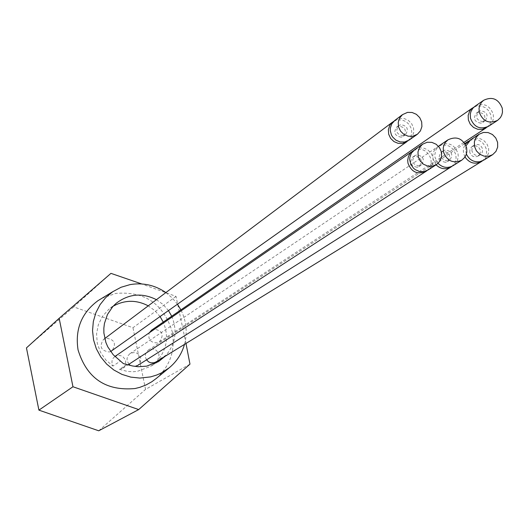 <?xml version="1.0" encoding="UTF-8"?>
<svg xmlns="http://www.w3.org/2000/svg" width="529" height="529" viewBox="0 0 529 529"><rect width="100%" height="100%" fill="white"/><g stroke="black" fill="none" stroke-linecap="round" stroke-linejoin="round"><path stroke-width="0.4" stroke-dasharray="2.65 1.98" d="M127.158 364.362L119.455 369.381L122.801 368.217L124.467 366.61L125.657 363.972L125.677 361.062C123.641 355.786 120.063 354.265 114.952 356.48M114.707 356.652L113.12 358.252L112.003 360.844L111.996 363.688L112.948 366.061L120.526 360.983M413.618 150.474C421.95 147.591 427.73 150.448 430.963 159.044L431.188 162.734L430.626 165.425L429.462 167.885L427.095 170.576M419.199 165.921C412.554 164.691 411.053 161.299 414.696 155.738L416.812 154.852C423.484 156.108 424.966 159.513 421.249 165.068L419.199 165.921M417.163 167.263C410.544 166.046 409.043 162.661 412.673 157.113L414.789 156.227C421.441 157.483 422.916 160.882 419.213 166.417L417.163 167.263M119.455 369.381L127.588 371.457L133.163 371.735L137.315 371.358L150.699 366.326L154.058 363.879M151.611 330.156L154.091 329.144C162.482 330.632 164.268 334.857 159.46 341.82L156.908 342.885C150.329 342.587 147.783 339.221 149.284 332.794M473.944 107.096L477.132 106.005L481.496 106.091L485.596 107.804L488.869 110.905L490.846 114.965L491.256 119.409L490.033 123.607L487.354 126.98M110.64 351.547L109.179 351.997C100.973 350.714 99.049 346.568 103.413 339.552L106.382 338.203C114.681 339.572 116.552 343.757 111.983 350.767M393.801 121.253L397.544 119.871L401.914 119.944L406.027 121.624L409.314 124.679L411.337 128.699L411.807 133.123L410.663 137.348L408.057 140.787M128.917 364.243L127.132 360.785L127.039 358.477L127.972 355.779L129.903 353.703C135.047 351.322 138.671 352.81 140.774 358.159L140.403 362.226L137.844 365.354M436.061 164.83L432.967 158.892L432.762 154.971L433.43 152.14L434.772 149.595L438.455 146.282M438.733 146.13C446.972 143.399 452.679 146.275 455.846 154.766L456.077 158.475L455.509 161.173L454.332 163.64L451.938 166.324M146.533 359.846L145.442 357.267L145.462 354.364L146.315 352.215L148.292 350.138C153.397 347.851 156.981 349.352 159.05 354.655L157.781 360.289C167.131 348.756 168.949 336.027 163.249 322.095M464.984 156.987L463.602 153.397L463.325 150.646L463.847 147.28L465.302 144.252M469.507 140.582C477.647 138.009 483.268 140.912 486.369 149.29L486.654 152.088L486.025 155.731L484.835 158.204L482.415 160.882M156.339 378.407C170.107 365.956 175.43 350.469 172.315 331.961C163.633 303.818 144.754 290.976 115.692 293.43L101.885 298.31M414.802 149.581L418.968 147.922L423.557 148.027L427.835 149.905L431.155 153.271L433.02 157.616L433.145 162.284L431.512 166.569L428.364 169.829M185.983 343.46L176.025 296.379L141.699 283.934M480.874 123.164C474.321 121.928 472.833 118.569 476.411 113.094L478.487 112.227C485.067 113.49 486.535 116.856 482.891 122.331L480.874 123.164M483.07 121.703C476.503 120.46 475.009 117.094 478.6 111.606L480.676 110.733C487.275 112.003 488.743 115.382 485.093 120.863L483.07 121.703M401.26 137.156C394.746 136.019 393.192 132.686 396.598 127.152L398.886 126.14C405.432 127.31 406.966 130.656 403.488 136.184L401.26 137.156M403.243 135.722C396.717 134.584 395.156 131.238 398.575 125.69L400.87 124.679C407.429 125.849 408.963 129.208 405.479 134.75L403.243 135.722M445.61 162.33C438.977 161.074 437.503 157.682 441.193 152.16L443.229 151.327C449.888 152.617 451.343 156.015 447.58 161.53L445.61 162.33M447.713 160.968C441.067 159.712 439.592 156.313 443.289 150.778L445.325 149.938C452.011 151.228 453.465 154.64 449.696 160.168L447.713 160.968M471.908 150.904L472.139 147.69L474.09 145.237C478.071 143.498 480.901 144.748 482.587 148.98L482.342 152.226L480.352 154.693C476.384 156.372 473.567 155.109 471.908 150.904M469.732 152.292L469.97 149.085L471.914 146.632C475.882 144.9 478.705 146.149 480.385 150.368L480.14 153.608L478.156 156.062C474.196 157.741 471.392 156.485 469.732 152.292M475.174 106.15C483.651 102.52 489.675 105.198 493.246 114.198L493.458 118.139L492.777 120.989L491.415 123.535L488.69 126.206M394.951 120.308L399.521 118.39L404.037 118.496L408.262 120.308L411.582 123.574L413.499 127.806L413.744 132.395L412.276 136.661L409.301 139.987M438.032 163.355L435.036 157.523L434.759 154.865L435.929 149.767L438.501 146.335M439.936 145.237C448.447 141.699 454.464 144.417 457.982 153.384L458.259 156.405L457.466 160.307L455.436 163.659L453.234 165.584M466.386 154.045L465.487 149.912L466.029 145.786M470.737 139.689L474.625 138.195L479.214 138.314L483.486 140.225L486.792 143.637L488.611 148.021L488.67 152.702L486.964 156.968L483.744 160.148M135.027 366.418L130.372 365.433M156.604 361.552L156.055 361.889M160.122 316.64L154.785 310.563L148.246 305.841M113.133 306.231L108.597 309.505L102.434 316.415L98.328 324.753L96.562 333.925L97.276 343.288L100.417 352.169L105.767 359.945L112.948 366.061M156.895 361.247L164.962 356.401M156.432 299.678L163.097 304.492L168.526 310.682M171.713 316.236C177.526 330.42 175.674 343.381 166.166 355.118L165.26 356.09M184.495 344.372C187.61 332.49 186.413 320.991 180.892 309.882M177.526 304.301L172.209 297.933L165.881 292.577M166.166 355.118L157.781 360.289M176.025 296.379L132.964 327.722L73.69 306.899L110.951 273.361M189.971 364.15L145.548 389.39L132.964 327.722M98.731 430.791L145.548 389.39M73.69 306.899L26.45 347.903M414.696 155.738L412.673 157.113M103.413 339.552L104.742 338.553M129.903 353.703L437.45 146.91M148.292 350.138L464.859 143.524M476.411 113.094L478.6 111.606M396.598 127.152L398.575 125.69M441.193 152.16L443.289 150.778M474.09 145.237L471.914 146.632M122.801 368.217L128.163 364.732M425.898 171.429L426.301 171.165M421.249 165.068L419.213 166.417M157.787 361.981L150.699 366.326M116.082 303.395L108.597 309.505M159.46 341.82L464.012 142.367M486.111 127.892L486.482 127.654M406.887 141.693L407.297 141.402M450.715 167.177L451.111 166.933M481.165 161.735L481.535 161.504M436.299 164.671L436.716 164.407M482.891 122.331L485.093 120.863M403.488 136.184L405.479 134.75M447.58 161.53L449.696 160.168M480.352 154.693L478.156 156.062M497.3 120.566L497.67 120.321M417.011 134.518L417.434 134.221M461.453 160.38L461.85 160.128M492.307 154.878L492.684 154.647"/><path stroke-width="0.79" d="M114.952 356.48L413.618 150.474M427.095 170.576L426.301 171.165C417.712 174.967 411.602 172.309 407.971 163.19L407.7 160.274L408.421 156.491L410.306 153.198L412.369 151.261M164.962 356.401L158.958 361.267L146.731 366.147L138.267 366.736L132.627 365.995L123.383 363.602L113.219 354.754L107.771 346.832L105.873 342.408L103.889 333.039L103.843 328.251L104.425 323.517L107.44 314.524L112.71 306.694L116.082 303.395C128.646 293.76 142.096 292.517 156.432 299.678M149.284 332.794L151.611 330.156M487.354 126.98L482.23 129.387L477.747 129.288L473.554 127.469L470.268 124.196L468.377 119.964L468.158 115.395L469.653 111.169L470.975 109.384L473.944 107.096M408.057 140.787L402.602 143.432L398.139 143.346L393.953 141.587L390.64 138.393L388.683 134.234L388.365 129.704L389.728 125.452L390.984 123.627L393.801 121.253M465.302 144.252L469.507 140.582M165.881 292.577C154.944 285.098 143.009 282.44 130.081 284.609L121.042 287.267L112.743 291.717L105.767 297.536L100.067 304.638L95.861 312.745L93.322 321.553L92.542 330.731L93.554 339.916L96.331 348.763L100.755 356.93L106.66 364.097L113.821 369.989L121.961 374.387L130.769 377.117L139.894 378.076L150.573 376.899L156.716 375.028L161.107 373.077L169.148 367.853C176.679 361.631 181.797 353.808 184.495 344.372M101.885 298.31L97.878 300.743C81.506 312.976 74.9 329.369 78.054 349.907C86.809 378.328 105.813 391.202 135.06 388.531L139.868 387.334L146.024 384.973L151.777 381.779L156.339 378.407M436.299 164.671L428.364 169.829L424.066 171.581L419.523 171.495L415.272 169.67L413.453 168.176L410.788 164.314L409.711 159.771L409.83 157.457L411.357 153.172L414.802 149.581M432.372 166.179L427.776 166.086L423.478 164.235L420.119 160.895L418.188 156.571L417.976 151.889L419.517 147.558L422.578 144.212L427.207 142.255L431.849 142.361L436.174 144.258L439.526 147.664L441.417 152.061L441.543 156.776L439.897 161.114L436.716 164.407L432.372 166.179M141.699 283.934L110.951 273.361L59.162 318.299L72.962 386.752L138.697 409.578L189.971 364.15L185.983 343.46M497.3 120.566L488.69 126.206C480.187 129.975 474.116 127.317 470.479 118.238L470.261 114.376L470.909 111.586L472.767 108.326L475.174 106.15M479.254 112.267L479.036 108.359L479.684 105.535L481.562 102.236L483.618 100.298C492.274 96.258 498.483 98.883 502.266 108.187L502.484 112.174L501.79 115.051L500.414 117.63L497.67 120.321C489.074 124.13 482.937 121.445 479.254 112.267M417.011 134.518L409.301 139.987L404.592 142.017L400.116 141.931L395.917 140.165L392.597 136.965L391.427 134.968L390.263 130.524L390.316 128.249L391.685 123.984L394.951 120.308M412.673 136.27L408.15 136.184L403.898 134.399L400.546 131.159L398.562 126.94L398.231 122.344L399.613 118.04L402.496 114.634L407.528 112.386L412.098 112.485L416.376 114.324L419.728 117.63L421.673 121.908L421.917 126.55L420.436 130.861L417.434 134.221L412.673 136.27M438.501 146.335L439.936 145.237M443.454 151.968L443.242 147.994L443.924 145.118L445.279 142.539L447.997 139.821C456.692 135.847 462.908 138.505 466.644 147.796L466.849 151.863L466.122 154.792L464.693 157.411L461.85 160.128C453.214 163.845 447.078 161.127 443.454 151.968M492.307 154.878L483.744 160.148L479.743 161.722C473.634 162.357 469.183 159.798 466.386 154.045M466.029 145.786L470.737 139.689M488.644 156.234L484.042 156.128L479.743 154.243L476.404 150.851L474.52 146.48L474.381 141.779L476.007 137.467L479.148 134.201L483.46 132.442L488.102 132.561L492.42 134.498L495.759 137.95L497.604 142.38L497.663 147.115L495.938 151.426L492.684 154.647L488.644 156.234M406.887 141.693L110.64 351.547M450.715 167.177L137.844 365.354L135.027 366.418M130.372 365.433L128.917 364.243M481.165 161.735L156.055 361.889L153.959 362.782L150.917 362.815L148.768 361.968L146.533 359.846M163.249 322.095L160.122 316.64M148.246 305.841C136.383 299.685 124.679 299.817 113.133 306.231M154.058 363.879L156.604 361.552M168.526 310.682L171.713 316.236M180.892 309.882L177.526 304.301M451.938 166.324L451.111 166.933C445.762 169.902 440.75 169.207 436.061 164.83M482.415 160.882L481.535 161.504C474.989 164.737 469.468 163.23 464.984 156.987M138.697 409.578L98.731 430.791L38.908 410.134L72.962 386.752M59.162 318.299L26.45 347.903L38.908 410.134M461.453 160.38L453.234 165.584C447.805 168.592 442.74 167.845 438.032 163.355M151.387 330.308L472.628 107.909M104.742 338.553L392.578 122.093M464.859 143.524L468.191 141.349M112.743 291.717L97.878 300.743M414.386 149.866L422.578 144.212M474.804 106.408L483.618 100.298M394.535 120.619L402.496 114.634M439.539 145.508L447.997 139.821M470.36 139.934L479.148 134.201M128.163 364.732L425.898 171.429M158.958 361.267L157.787 361.981M464.012 142.367L486.111 127.892M169.148 367.853L155.771 378.876"/></g></svg>
